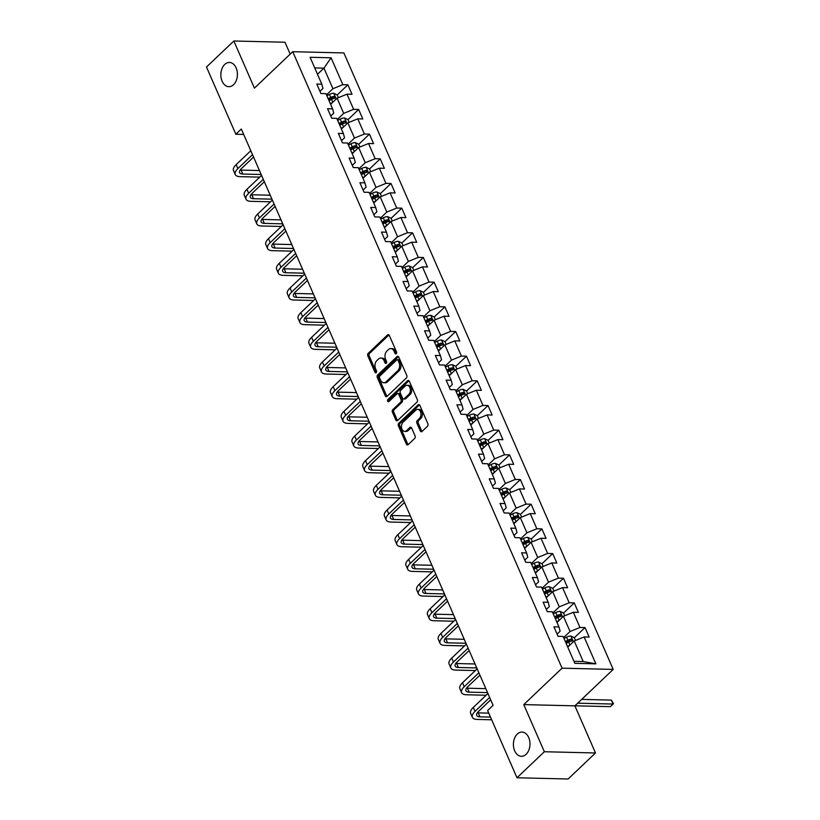<?xml version="1.0" encoding="UTF-8"?>
<svg xmlns="http://www.w3.org/2000/svg" width="820" height="820" viewBox="0 0 820 820"><rect width="100%" height="100%" fill="white"/><g stroke="black" fill="none" stroke-linecap="round" stroke-linejoin="round"><path stroke-width="1.23" d="M396.244 353.758A1.302 0.892 -88.6 0 0 396.521 351.954L389.315 335.462A1.855 1.271 -88.6 0 0 388.28 334.621A1.855 1.271 -88.6 0 0 387.563 334.929L368.221 353.317A1.855 1.271 -88.6 0 0 367.821 355.89L375.037 372.393A1.302 0.892 -88.6 0 0 376.534 370.958L375.601 368.826A5.945 4.059 -88.6 0 1 376.872 360.585L378.481 359.058A5.945 4.059 -88.6 0 1 380.798 358.073A5.945 4.059 -88.6 0 1 384.088 360.749L385.021 362.891A1.302 0.892 -88.6 0 0 386.527 361.456L385.595 359.324A5.945 4.059 -88.6 0 1 386.866 351.083L388.475 349.556A5.945 4.059 -88.6 0 1 390.791 348.572A5.945 4.059 -88.6 0 1 394.082 351.247L395.014 353.389A1.302 0.892 -88.6 0 0 396.244 353.758M517.266 734.064A12.115 8.282 -88.6 0 0 513.689 747.573A12.115 8.282 -88.6 0 0 521.397 756.306A12.115 8.282 -88.6 0 0 526.112 754.308A12.115 8.282 -88.6 0 0 529.689 740.808A12.115 8.282 -88.6 0 0 521.981 732.075A12.115 8.282 -88.6 0 0 517.266 734.064M224.721 64.452A12.115 8.282 -88.6 0 0 221.144 77.951A12.115 8.282 -88.6 0 0 228.852 86.684A12.115 8.282 -88.6 0 0 233.567 84.696A12.115 8.282 -88.6 0 0 237.134 71.186A12.115 8.282 -88.6 0 0 229.436 62.453A12.115 8.282 -88.6 0 0 224.721 64.452M420.291 430.92A1.855 1.271 -88.6 0 0 421.326 431.75A1.855 1.271 -88.6 0 0 422.044 431.443L427.476 426.287A1.855 1.271 -88.6 0 0 427.866 423.714L419.86 405.398A1.855 1.271 -88.6 0 0 418.835 404.557A1.855 1.271 -88.6 0 0 418.108 404.865L398.776 423.253A1.855 1.271 -88.6 0 0 398.376 425.826L406.382 444.143A1.855 1.271 -88.6 0 0 407.407 444.983A1.855 1.271 -88.6 0 0 408.134 444.676L414.684 438.444A1.855 1.271 -88.6 0 0 415.084 435.871L411.66 428.03A1.855 1.271 -88.6 0 0 410.625 427.199A1.855 1.271 -88.6 0 0 409.908 427.497L406.658 430.592A4.971 3.393 -88.6 0 1 404.721 431.412A4.971 3.393 -88.6 0 1 401.564 427.825A4.971 3.393 -88.6 0 1 403.03 422.29L415.76 410.184A4.971 3.393 -88.6 0 1 417.698 409.364A4.971 3.393 -88.6 0 1 420.855 412.942A4.971 3.393 -88.6 0 1 419.389 418.487L417.267 420.506A1.855 1.271 -88.6 0 0 416.867 423.079L420.291 430.92L421.675 430.951A1.855 1.271 -88.6 0 0 422.023 431.474M523.765 704.605L544.357 751.735L516.989 777.76L568.137 779L595.494 752.975L574.902 705.846L613.206 669.417L562.069 668.177L523.765 704.605L574.902 705.846M290.178 54.13L284.981 42.24L233.843 41L254.425 88.129L292.73 51.701L562.069 668.177M233.843 41L206.476 67.025L235.842 134.234L243.673 134.429M516.989 777.76L487.623 710.54L493.097 705.343L241.316 129.027L235.842 134.234M406.382 378.01A1.855 1.271 -88.6 0 0 406.771 375.437L398.776 357.12A1.855 1.271 -88.6 0 0 397.741 356.28A1.855 1.271 -88.6 0 0 397.023 356.587L377.682 374.976A1.855 1.271 -88.6 0 0 377.292 377.548L385.287 395.865A1.855 1.271 -88.6 0 0 386.322 396.706A1.855 1.271 -88.6 0 0 387.04 396.398L406.382 378.01M409.313 381.259L417.318 399.576A1.855 1.271 -88.6 0 1 416.929 402.148L397.587 420.537A1.855 1.271 -88.6 0 1 396.87 420.844A1.855 1.271 -88.6 0 1 395.834 420.004L392.411 412.173A1.855 1.271 -88.6 0 1 392.811 409.59L400.652 402.138A1.855 1.271 -88.6 0 0 401.041 399.565L398.776 394.358A1.855 1.271 -88.6 0 0 397.741 393.528A1.855 1.271 -88.6 0 0 397.023 393.836L388.854 401.595A1.302 0.892 -88.6 0 1 387.911 399.422L407.571 380.726A1.855 1.271 -88.6 0 1 408.288 380.418A1.855 1.271 -88.6 0 1 409.313 381.259M613.206 669.417L343.877 52.941L292.73 51.701M585.019 627.587L579.976 627.464L573.334 612.274L578.387 612.396L574.236 602.915L569.193 602.792L562.561 587.602L567.604 587.725L563.463 578.243L558.41 578.12L551.778 562.93L556.821 563.053L552.68 553.572L547.637 553.449L541.005 538.258L546.048 538.381L541.897 528.9L536.854 528.777L530.222 513.587L535.265 513.709L531.124 504.228L526.081 504.105L519.439 488.915L524.492 489.038L520.341 479.556L515.298 479.433L508.666 464.243L513.709 464.366L509.568 454.885L504.515 454.762L497.883 439.571L502.926 439.694L498.785 430.213L493.742 430.09L487.111 414.899L492.154 415.022L488.002 405.531L482.959 405.418L476.328 390.228L481.371 390.351L477.23 380.859L472.187 380.746L465.545 365.556L470.598 365.679L466.447 356.187L461.404 356.075L454.772 340.884L459.815 341.007L455.674 331.516L450.621 331.403L443.989 316.212L449.042 316.335L444.891 306.844L439.848 306.731L433.216 291.541L438.259 291.664L434.108 282.172L429.065 282.059L422.433 266.869L427.476 266.992L423.335 257.5L418.292 257.388L411.66 242.197L416.703 242.32L412.552 232.829L407.509 232.716L400.877 217.525L405.92 217.648L401.779 208.157L396.726 208.044L390.094 192.854L395.148 192.977L390.996 183.485L385.953 183.373L379.322 168.182L384.365 168.305L380.213 158.813L375.17 158.701L368.539 143.51L373.582 143.633L369.441 134.142L364.398 134.019L357.766 118.838L362.809 118.961L358.658 109.47L353.615 109.347L346.983 94.167L352.026 94.29L347.885 84.798L342.832 84.675L331.095 57.789L310.083 57.287L321.829 84.173L316.786 84.05L320.928 93.541L325.97 93.664L332.602 108.845L327.559 108.722L331.71 118.213L336.753 118.336L343.385 133.516L338.342 133.393L342.483 142.885L347.526 143.008L354.168 158.188L349.115 158.065L353.266 167.557L358.309 167.68L364.941 182.86L359.898 182.737L364.039 192.228L369.092 192.351L375.724 207.532L370.681 207.409L374.822 216.9L379.865 217.023L386.497 232.203L381.454 232.08L385.605 241.572L390.648 241.695L397.28 256.875L392.237 256.752L396.378 266.244L401.421 266.367L408.053 281.547L403.009 281.424L407.161 290.915L412.204 291.038L418.835 306.219L413.792 306.096L417.933 315.587L422.987 315.71L429.618 330.89L424.565 330.767L428.716 340.259L433.759 340.382L440.391 355.562L435.348 355.439L439.499 364.931L444.542 365.054L451.174 380.234L446.131 380.111L450.272 389.602L455.315 389.726L461.947 404.906L456.904 404.783L461.055 414.274L466.098 414.397L472.73 429.577L467.687 429.454L471.828 438.946L476.881 439.069L483.513 454.249L478.46 454.126L482.611 463.618L487.654 463.741L494.286 478.921L489.243 478.798L493.394 488.289L498.437 488.412L505.069 503.593L500.026 503.47L504.167 512.961L509.21 513.084L515.841 528.264L510.798 528.141L514.95 537.633L519.993 537.756L526.624 552.936L521.582 552.813L525.722 562.305L530.765 562.428L537.407 577.608L532.354 577.485L536.505 586.976L541.548 587.099L548.18 602.28L543.137 602.157L547.278 611.648L552.332 611.771L558.963 626.951L553.92 626.828L558.061 636.32L563.104 636.443L574.851 663.329L595.863 663.831L584.117 636.945L589.16 637.068L585.019 627.587L574.318 637.755M556.985 622.431L563.432 616.302L570.064 631.492L563.617 637.622M557.098 634.116L560.111 631.246L558.963 626.951M570.064 631.492L579.976 627.464M563.432 616.302L573.334 612.274M546.212 597.759L552.649 591.63L559.281 606.82L552.844 612.95M546.325 609.444L549.338 606.574L548.18 602.28M559.281 606.82L569.193 602.792M552.649 591.63L562.561 587.602M535.429 573.088L541.876 566.958L548.508 582.149L542.061 588.278M535.542 584.773L538.555 581.903L537.407 577.608M548.508 582.149L558.41 578.12M541.876 566.958L551.778 562.93M524.656 548.416L531.093 542.286L537.725 557.477L531.288 563.606M524.759 560.101L527.772 557.231L526.624 552.936M537.725 557.477L547.637 553.449M531.093 542.286L541.005 538.258M513.873 523.744L520.321 517.615L526.952 532.805L520.505 538.935M513.986 535.429L517 532.559L515.841 528.264M526.952 532.805L536.854 528.777M520.321 517.615L530.222 513.587M503.09 499.072L509.538 492.943L516.169 508.133L509.732 514.253M503.203 510.757L506.217 507.887L505.069 503.593M516.169 508.133L526.081 504.105M509.538 492.943L519.439 488.915M492.318 474.401L498.755 468.271L505.397 483.462L498.949 489.581M492.43 486.086L495.444 483.216L494.286 478.921M505.397 483.462L515.298 479.433M498.755 468.271L508.666 464.243M481.535 449.729L487.982 443.599L494.614 458.79L488.166 464.909M481.647 461.414L484.661 458.544L483.513 454.249M494.614 458.79L504.515 454.762M487.982 443.599L497.883 439.571M470.762 425.057L477.199 418.928L483.831 434.118L477.394 440.237M470.864 436.742L473.878 433.872L472.73 429.577M483.831 434.118L493.742 430.09M477.199 418.928L487.111 414.899M459.979 400.385L466.426 394.256L473.058 409.446L466.611 415.566M460.092 412.07L463.105 409.2L461.947 404.906M473.058 409.446L482.959 405.418M466.426 394.256L476.328 390.228M449.196 375.714L455.643 369.584L462.275 384.775L455.838 390.894M449.309 387.399L452.322 384.529L451.174 380.234M462.275 384.775L472.187 380.746M455.643 369.584L465.545 365.556M438.423 351.042L444.86 344.912L451.502 360.103L445.055 366.222M438.536 362.727L441.549 359.857L440.391 355.562M451.502 360.103L461.404 356.075M444.86 344.912L454.772 340.884M427.64 326.37L434.087 320.241L440.719 335.431L434.272 341.55M427.753 338.055L430.766 335.185L429.618 330.89M440.719 335.431L450.621 331.403M434.087 320.241L443.989 316.212M416.867 301.698L423.304 295.569L429.936 310.76L423.499 316.879M416.97 313.383L419.983 310.513L418.835 306.219M429.936 310.76L439.848 306.731M423.304 295.569L433.216 291.541M406.084 277.027L412.532 270.897L419.163 286.088L412.716 292.207M406.197 288.712L409.211 285.842L408.053 281.547M419.163 286.088L429.065 282.059M412.532 270.897L422.433 266.869M395.301 252.355L401.749 246.225L408.38 261.416L401.943 267.535M395.414 264.04L398.428 261.17L397.28 256.875M408.38 261.416L418.292 257.388M401.749 246.225L411.66 242.197M384.529 227.683L390.966 221.554L397.608 236.744L391.16 242.863M384.641 239.368L387.655 236.498L386.497 232.203M397.608 236.744L407.509 232.716M390.966 221.554L400.877 217.525M373.746 203.011L380.193 196.882L386.825 212.072L380.377 218.192M373.858 214.696L376.872 211.826L375.724 207.532M386.825 212.072L396.726 208.044M380.193 196.882L390.094 192.854M362.973 178.34L369.41 172.21L376.042 187.401L369.605 193.52M363.075 190.025L366.089 187.155L364.941 182.86M376.042 187.401L385.953 183.373M369.41 172.21L379.322 168.182M352.19 153.668L358.637 147.538L365.269 162.729L358.822 168.848M352.303 165.353L355.316 162.483L354.168 158.188M365.269 162.729L375.17 158.701M358.637 147.538L368.539 143.51M341.407 128.996L347.854 122.867L354.486 138.057L348.049 144.176M341.52 140.681L344.533 137.811L343.385 133.516M354.486 138.057L364.398 134.019M347.854 122.867L357.766 118.838M330.634 104.324L337.071 98.195L343.713 113.385L337.266 119.505M330.747 116.01L333.76 113.139L332.602 108.845M343.713 113.385L353.615 109.347M337.071 98.195L346.983 94.167M317.504 74.282L323.951 68.152L332.93 88.714L326.483 94.833M319.964 91.338L322.978 88.468L321.829 84.173M332.93 88.714L342.832 84.675M314.726 67.927L323.951 68.152L331.095 57.789M544.357 751.735L595.494 752.975M573.979 661.309L583.194 661.535L574.215 640.973L567.768 647.103M583.194 661.535L595.863 663.831M574.215 640.973L584.117 636.945M337.184 94.976L347.885 84.798M347.967 119.648L358.658 109.47M358.75 144.32L369.441 134.142M369.523 168.992L380.213 158.813M380.306 193.663L390.996 183.485M391.078 218.335L401.779 208.157M401.861 243.007L412.552 232.829M412.644 267.679L423.335 257.5M423.417 292.351L434.108 282.172M434.2 317.022L444.891 306.844M444.973 341.694L455.674 331.516M455.756 366.366L466.447 356.187M466.539 391.037L477.23 380.859M477.312 415.709L488.002 405.531M488.095 440.381L498.785 430.213M498.867 465.053L509.568 454.885M509.65 489.724L520.341 479.556M520.433 514.396L531.124 504.228M531.206 539.068L541.897 528.9M541.989 563.74L552.68 553.572M552.762 588.411L563.463 578.243M563.545 613.083L574.236 602.915M396.439 353.502A1.302 0.892 -88.6 0 1 396.398 353.42L395.465 351.288A5.945 4.059 -88.6 0 0 392.165 348.613L390.791 348.572M380.798 358.073L382.181 358.114A5.945 4.059 -88.6 0 1 385.472 360.79L386.404 362.922A1.302 0.892 -88.6 0 0 386.445 363.004M388.967 334.939A1.855 1.271 -88.6 0 0 388.936 334.96L369.605 353.358A1.855 1.271 -88.6 0 0 369.205 355.931L376.411 372.423A1.302 0.892 -88.6 0 0 376.452 372.505M397.023 356.587L398.397 356.618A1.855 1.271 -88.6 0 0 398.397 356.618L379.065 375.006A1.855 1.271 -88.6 0 0 378.666 377.579L386.671 395.906A1.855 1.271 -88.6 0 0 387.019 396.419M398.018 360.257A1.302 0.892 -88.6 0 0 396.788 359.888L379.814 376.021A1.302 0.892 -88.6 0 0 379.537 377.825L380.521 380.08A5.945 4.059 -88.6 0 0 383.811 382.755A5.945 4.059 -88.6 0 0 386.128 381.782L397.731 370.742A5.945 4.059 -88.6 0 0 399.002 362.502L398.018 360.257L399.401 360.287A1.302 0.892 -88.6 0 0 398.674 359.703L397.29 359.672M383.811 382.755L385.195 382.786A5.945 4.059 -88.6 0 0 387.511 381.812L386.128 381.782M399.401 360.287L400.375 362.542A5.945 4.059 -88.6 0 1 399.114 370.773L387.511 381.812M397.741 393.528L399.125 393.559A1.855 1.271 -88.6 0 1 400.16 394.399L402.425 399.596A1.855 1.271 -88.6 0 1 402.036 402.169L394.194 409.631A1.855 1.271 -88.6 0 0 393.795 412.204L397.218 420.045A1.855 1.271 -88.6 0 0 397.567 420.557M408.975 380.736A1.855 1.271 -88.6 0 0 408.944 380.757L389.285 399.453A1.302 0.892 -88.6 0 0 389.08 401.39M408.79 394.399A4.971 3.393 -88.6 0 0 410.256 388.854A4.971 3.393 -88.6 0 0 407.089 385.277A4.971 3.393 -88.6 0 0 405.162 386.097L400.672 390.361A1.855 1.271 -88.6 0 0 400.273 392.934L402.548 398.13A1.855 1.271 -88.6 0 0 403.583 398.971A1.855 1.271 -88.6 0 0 404.301 398.663L408.79 394.399L410.164 394.43A4.971 3.393 -88.6 0 0 411.64 388.895A4.971 3.393 -88.6 0 0 408.473 385.308L407.089 385.277M403.583 398.971L404.957 399.002A1.855 1.271 -88.6 0 0 405.685 398.694L404.301 398.663M410.164 394.43L405.685 398.694M417.698 409.364L419.071 409.395A4.971 3.393 -88.6 0 1 422.238 412.983A4.971 3.393 -88.6 0 1 420.773 418.518L418.651 420.537A1.855 1.271 -88.6 0 0 418.251 423.11L421.675 430.951M404.721 431.412L406.105 431.443A4.971 3.393 -88.6 0 0 408.042 430.623L406.658 430.592M411.312 427.507A1.855 1.271 -88.6 0 0 411.291 427.538L408.042 430.623M419.522 404.875A1.855 1.271 -88.6 0 0 419.491 404.895L400.16 423.284A1.855 1.271 -88.6 0 0 399.76 425.867L407.765 444.184A1.855 1.271 -88.6 0 0 408.114 444.696M338.363 97.672L337.163 94.915L333.709 93.265A5.022 2.06 156.4 0 0 329.404 94.443L326.872 95.725M332.541 102.51L330.327 103.638M329.015 100.635L331.546 99.343A5.022 2.06 -23.6 0 1 334.683 98.277L333.853 96.381A5.022 2.06 156.4 0 0 330.716 97.447L328.184 98.728M328.594 99.671L331.444 98.226A2.552 1.056 -23.6 0 1 332.274 97.877L333.853 96.381M259.745 177.13L240.045 176.648A14.206 5.842 -23.6 0 1 235.237 174.527L233.515 170.58A14.206 5.842 -23.6 0 1 236.16 164.635L250.797 150.726M235.237 174.527A14.206 5.842 -23.6 0 1 237.892 168.592L252.519 154.683M253.564 157.061L241.346 168.674A9.471 3.895 156.4 0 0 239.583 172.641A9.471 3.895 156.4 0 0 242.781 174.045L261.18 174.496M240.168 170.027A9.471 3.895 156.4 0 0 241.059 170.099L259.448 170.539M349.146 122.344L347.946 119.587L344.482 117.936A5.022 2.06 156.4 0 0 340.187 119.115L337.655 120.396M343.324 127.182L341.11 128.309M339.798 125.306L342.329 124.015A5.022 2.06 -23.6 0 1 345.456 122.949L344.625 121.052A5.022 2.06 156.4 0 0 341.499 122.118L338.967 123.4M339.377 124.343L342.217 122.897A2.552 1.056 -23.6 0 1 343.057 122.549L344.625 121.052M359.929 147.016L358.719 144.258L355.265 142.608A5.022 2.06 156.4 0 0 350.96 143.787L348.438 145.068M354.096 151.854L351.893 152.981M350.581 149.978L353.102 148.686A5.022 2.06 -23.6 0 1 356.239 147.62L355.409 145.724A5.022 2.06 156.4 0 0 352.272 146.79L349.75 148.071M350.16 149.014L353 147.569A2.552 1.056 -23.6 0 1 353.83 147.221L355.409 145.724M270.528 201.802L250.828 201.32A14.206 5.842 -23.6 0 1 246.02 199.198L244.288 195.252A14.206 5.842 -23.6 0 1 246.943 189.307L261.57 175.398M246.02 199.198A14.206 5.842 -23.6 0 1 248.665 193.264L263.302 179.354M264.337 181.732L252.119 193.346A9.471 3.895 156.4 0 0 250.356 197.312A9.471 3.895 156.4 0 0 253.564 198.717L271.953 199.168M250.951 194.699A9.471 3.895 156.4 0 0 251.832 194.77L270.231 195.211M281.311 226.474L261.6 225.992A14.206 5.842 -23.6 0 1 256.803 223.87L255.071 219.924A14.206 5.842 -23.6 0 1 257.716 213.979L272.353 200.07M256.803 223.87A14.206 5.842 -23.6 0 1 259.448 217.935L274.075 204.026M275.12 206.404L262.902 218.017A9.471 3.895 156.4 0 0 261.139 221.984A9.471 3.895 156.4 0 0 264.337 223.388L282.736 223.839M261.724 219.37A9.471 3.895 156.4 0 0 262.615 219.442L281.014 219.883M370.702 171.687L369.502 168.93L366.048 167.28A5.022 2.06 156.4 0 0 361.743 168.459L359.211 169.74M364.88 176.525L362.665 177.653M361.353 174.65L363.885 173.358A5.022 2.06 -23.6 0 1 367.011 172.292L366.181 170.396A5.022 2.06 156.4 0 0 363.055 171.462L360.523 172.753M360.933 173.686L363.772 172.241A2.552 1.056 -23.6 0 1 364.613 171.892L366.181 170.396M381.484 196.359L380.275 193.602L376.821 191.952A5.022 2.06 156.4 0 0 372.516 193.13L369.994 194.412M375.662 201.197L373.448 202.325M372.136 199.321L374.658 198.03A5.022 2.06 -23.6 0 1 377.794 196.964L376.964 195.068A5.022 2.06 156.4 0 0 373.838 196.134L371.306 197.425M371.716 198.358L374.555 196.913A2.552 1.056 -23.6 0 1 375.386 196.564L376.964 195.068M392.257 221.031L391.058 218.274L387.604 216.623A5.022 2.06 156.4 0 0 383.299 217.802L380.767 219.083M386.435 225.869L384.221 226.996M382.909 223.993L385.441 222.702A5.022 2.06 -23.6 0 1 388.567 221.636L387.747 219.739A5.022 2.06 156.4 0 0 384.611 220.805L382.079 222.097M382.489 223.03L385.338 221.584A2.552 1.056 -23.6 0 1 386.169 221.236L387.747 219.739M292.084 251.145L272.383 250.664A14.206 5.842 -23.6 0 1 267.576 248.542L265.854 244.596A14.206 5.842 -23.6 0 1 268.499 238.651L283.125 224.741M267.576 248.542A14.206 5.842 -23.6 0 1 270.221 242.607L284.858 228.698M285.893 231.076L273.685 242.689A9.471 3.895 156.4 0 0 271.912 246.656A9.471 3.895 156.4 0 0 275.12 248.06L293.519 248.511M272.507 244.042A9.471 3.895 156.4 0 0 273.388 244.114L291.787 244.555M302.867 275.817L283.166 275.335A14.206 5.842 -23.6 0 1 278.359 273.214L276.627 269.267A14.206 5.842 -23.6 0 1 279.282 263.322L293.909 249.413M278.359 273.214A14.206 5.842 -23.6 0 1 281.004 267.279L295.641 253.37M296.676 255.748L284.458 267.361A9.471 3.895 156.4 0 0 282.695 271.328A9.471 3.895 156.4 0 0 285.903 272.732L304.292 273.183M283.279 268.714A9.471 3.895 156.4 0 0 284.171 268.786L302.57 269.226M313.64 300.489L293.939 300.007A14.206 5.842 -23.6 0 1 289.132 297.885L287.41 293.939A14.206 5.842 -23.6 0 1 290.055 287.994L304.691 274.085M289.132 297.885A14.206 5.842 -23.6 0 1 291.787 291.951L306.413 278.041M307.459 280.419L295.241 292.033A9.471 3.895 156.4 0 0 293.478 295.999A9.471 3.895 156.4 0 0 296.676 297.404L315.075 297.855M294.062 293.386A9.471 3.895 156.4 0 0 294.954 293.457L313.342 293.898M403.04 245.703L401.841 242.945L398.376 241.295A5.022 2.06 156.4 0 0 394.082 242.474L391.55 243.755M397.218 250.541L395.004 251.668M393.692 248.665L396.224 247.373A5.022 2.06 -23.6 0 1 399.35 246.307L398.52 244.411A5.022 2.06 156.4 0 0 395.394 245.477L392.862 246.769M393.272 247.701L396.111 246.256A2.552 1.056 -23.6 0 1 396.952 245.908L398.52 244.411M324.423 325.161L304.722 324.679A14.206 5.842 -23.6 0 1 299.915 322.557L298.183 318.611A14.206 5.842 -23.6 0 1 300.837 312.666L315.464 298.757M299.915 322.557A14.206 5.842 -23.6 0 1 302.559 316.622L317.196 302.713M318.232 305.091L306.014 316.704A9.471 3.895 156.4 0 0 304.251 320.671A9.471 3.895 156.4 0 0 307.459 322.075L325.847 322.526M304.845 318.058A9.471 3.895 156.4 0 0 305.727 318.129L324.125 318.57M413.823 270.374L412.614 267.617L409.159 265.967A5.022 2.06 156.4 0 0 404.854 267.146L402.333 268.427M407.991 275.212L405.787 276.34M404.475 273.337L406.997 272.045A5.022 2.06 -23.6 0 1 410.133 270.979L409.303 269.083A5.022 2.06 156.4 0 0 406.166 270.149L403.645 271.44M404.055 272.373L406.894 270.928A2.552 1.056 -23.6 0 1 407.724 270.579L409.303 269.083M335.206 349.832L315.495 349.351A14.206 5.842 -23.6 0 1 310.698 347.229L308.966 343.283A14.206 5.842 -23.6 0 1 311.61 337.338L326.247 323.428M310.698 347.229A14.206 5.842 -23.6 0 1 313.342 341.294L327.969 327.385M329.015 329.763L316.797 341.376A9.471 3.895 156.4 0 0 315.034 345.343A9.471 3.895 156.4 0 0 318.232 346.747L336.63 347.198M315.618 342.729A9.471 3.895 156.4 0 0 316.51 342.801L334.909 343.242M424.596 295.046L423.397 292.289L419.942 290.639A5.022 2.06 156.4 0 0 415.637 291.817L413.106 293.099M418.774 299.884L416.56 301.012M415.248 298.008L417.78 296.717A5.022 2.06 -23.6 0 1 420.906 295.651L420.076 293.755A5.022 2.06 156.4 0 0 416.949 294.821L414.418 296.112M414.828 297.045L417.667 295.6A2.552 1.056 -23.6 0 1 418.507 295.251L420.076 293.755M345.978 374.504L326.278 374.022A14.206 5.842 -23.6 0 1 321.471 371.901L319.749 367.954A14.206 5.842 -23.6 0 1 322.393 362.01L337.02 348.1M321.471 371.901A14.206 5.842 -23.6 0 1 324.115 365.966L338.752 352.057M339.787 354.435L327.58 366.048A9.471 3.895 156.4 0 0 325.806 370.015A9.471 3.895 156.4 0 0 329.015 371.419L347.413 371.87M326.401 367.401A9.471 3.895 156.4 0 0 327.282 367.473L345.681 367.913M435.379 319.718L434.169 316.961L430.715 315.31A5.022 2.06 156.4 0 0 426.41 316.489L423.889 317.77M429.557 324.556L427.343 325.683M426.031 322.68L428.553 321.389A5.022 2.06 -23.6 0 1 431.689 320.323L430.859 318.426A5.022 2.06 156.4 0 0 427.732 319.492L425.201 320.784M425.611 321.717L428.45 320.271A2.552 1.056 -23.6 0 1 429.28 319.923L430.859 318.426M356.761 399.176L337.061 398.694A14.206 5.842 -23.6 0 1 332.254 396.572L330.521 392.626A14.206 5.842 -23.6 0 1 333.166 386.681L347.803 372.772M332.254 396.572A14.206 5.842 -23.6 0 1 334.898 390.638L349.535 376.728M350.57 379.106L338.353 390.72A9.471 3.895 156.4 0 0 336.589 394.686A9.471 3.895 156.4 0 0 339.798 396.091L358.186 396.542M337.174 392.073A9.471 3.895 156.4 0 0 338.065 392.144L356.464 392.585M446.152 344.39L444.952 341.632L441.498 339.982A5.022 2.06 156.4 0 0 437.193 341.161L434.661 342.442M440.33 349.228L438.116 350.355M436.804 347.352L439.335 346.06A5.022 2.06 -23.6 0 1 442.462 344.994L441.642 343.098A5.022 2.06 156.4 0 0 438.505 344.164L435.973 345.456M436.383 346.388L439.233 344.943A2.552 1.056 -23.6 0 1 440.063 344.595L441.642 343.098M367.534 423.848L347.834 423.366A14.206 5.842 -23.6 0 1 343.026 421.244L341.304 417.298A14.206 5.842 -23.6 0 1 343.949 411.353L358.586 397.444M343.026 421.244A14.206 5.842 -23.6 0 1 345.681 415.309L360.308 401.4M361.353 403.778L349.135 415.391A9.471 3.895 156.4 0 0 347.372 419.358A9.471 3.895 156.4 0 0 350.57 420.762L368.969 421.213M347.957 416.744A9.471 3.895 156.4 0 0 348.848 416.816L367.237 417.257M456.935 369.061L455.735 366.304L452.271 364.654A5.022 2.06 156.4 0 0 447.976 365.833L445.444 367.114M451.113 373.899L448.899 375.027M447.587 372.024L450.118 370.732A5.022 2.06 -23.6 0 1 453.245 369.666L452.414 367.77A5.022 2.06 156.4 0 0 449.288 368.836L446.756 370.127M447.166 371.06L450.006 369.615A2.552 1.056 -23.6 0 1 450.846 369.266L452.414 367.77M378.317 448.519L358.617 448.038A14.206 5.842 -23.6 0 1 353.809 445.916L352.077 441.97A14.206 5.842 -23.6 0 1 354.732 436.025L369.359 422.115M353.809 445.916A14.206 5.842 -23.6 0 1 356.454 439.981L371.091 426.072M372.126 428.45L359.908 440.063A9.471 3.895 156.4 0 0 358.145 444.03A9.471 3.895 156.4 0 0 361.353 445.434L379.742 445.885M358.74 441.416A9.471 3.895 156.4 0 0 359.621 441.488L378.02 441.929M467.718 393.733L466.508 390.976L463.054 389.326A5.022 2.06 156.4 0 0 458.749 390.505L456.227 391.786M461.885 398.571L459.682 399.699M458.359 396.695L460.891 395.404A5.022 2.06 -23.6 0 1 464.028 394.338L463.197 392.442A5.022 2.06 156.4 0 0 460.061 393.508L457.539 394.799M457.949 395.732L460.789 394.287A2.552 1.056 -23.6 0 1 461.619 393.938L463.197 392.442M389.1 473.191L369.389 472.709A14.206 5.842 -23.6 0 1 364.592 470.588L362.86 466.641A14.206 5.842 -23.6 0 1 365.505 460.696L380.142 446.787M364.592 470.588A14.206 5.842 -23.6 0 1 367.237 464.653L381.864 450.744M382.909 453.122L370.691 464.735A9.471 3.895 156.4 0 0 368.928 468.702A9.471 3.895 156.4 0 0 372.126 470.106L390.525 470.557M369.512 466.088A9.471 3.895 156.4 0 0 370.404 466.16L388.803 466.601M478.49 418.405L477.291 415.648L473.837 413.997A5.022 2.06 156.4 0 0 469.532 415.176L467 416.457M472.668 423.243L470.454 424.37M469.142 421.367L471.674 420.076A5.022 2.06 -23.6 0 1 474.8 419.01L473.97 417.113A5.022 2.06 156.4 0 0 470.844 418.179L468.312 419.471M468.722 420.404L471.561 418.958A2.552 1.056 -23.6 0 1 472.402 418.61L473.97 417.113M399.873 497.863L380.172 497.381A14.206 5.842 -23.6 0 1 375.365 495.259L373.643 491.313A14.206 5.842 -23.6 0 1 376.288 485.368L390.914 471.459M375.365 495.259A14.206 5.842 -23.6 0 1 378.01 489.325L392.647 475.415M393.682 477.793L381.474 489.407A9.471 3.895 156.4 0 0 379.701 493.373A9.471 3.895 156.4 0 0 382.909 494.788L401.308 495.229M380.295 490.76A9.471 3.895 156.4 0 0 381.177 490.831L399.576 491.272M489.273 443.077L488.064 440.319L484.61 438.669A5.022 2.06 156.4 0 0 480.305 439.848L477.783 441.129M483.452 447.915L481.237 449.042M479.925 446.039L482.447 444.747A5.022 2.06 -23.6 0 1 485.583 443.681L484.753 441.785A5.022 2.06 156.4 0 0 481.627 442.851L479.095 444.143M479.505 445.075L482.344 443.63A2.552 1.056 -23.6 0 1 483.175 443.282L484.753 441.785M410.656 522.535L390.955 522.053A14.206 5.842 -23.6 0 1 386.148 519.931L384.416 515.985A14.206 5.842 -23.6 0 1 387.06 510.04L401.697 496.131M386.148 519.931A14.206 5.842 -23.6 0 1 388.793 513.996L403.43 500.087M404.465 502.465L392.247 514.078A9.471 3.895 156.4 0 0 390.484 518.045A9.471 3.895 156.4 0 0 393.692 519.46L412.081 519.9M391.068 515.431A9.471 3.895 156.4 0 0 391.96 515.503L410.359 515.944M500.046 467.748L498.847 464.991L495.393 463.341A5.022 2.06 156.4 0 0 491.088 464.52L488.556 465.801M494.224 472.586L492.01 473.714M490.698 470.711L493.23 469.419A5.022 2.06 -23.6 0 1 496.356 468.353L495.536 466.457A5.022 2.06 156.4 0 0 492.4 467.523L489.868 468.814M490.278 469.747L493.127 468.302A2.552 1.056 -23.6 0 1 493.958 467.953L495.536 466.457M421.429 547.207L401.728 546.725A14.206 5.842 -23.6 0 1 396.921 544.603L395.199 540.657A14.206 5.842 -23.6 0 1 397.843 534.712L412.481 520.803M396.921 544.603A14.206 5.842 -23.6 0 1 399.576 538.668L414.202 524.759M415.248 527.137L403.03 538.75A9.471 3.895 156.4 0 0 401.267 542.717A9.471 3.895 156.4 0 0 404.465 544.131L422.864 544.572M401.851 540.103A9.471 3.895 156.4 0 0 402.743 540.175L421.131 540.616M510.829 492.42L509.63 489.663L506.165 488.013A5.022 2.06 156.4 0 0 501.871 489.191L499.339 490.473M505.007 497.258L502.793 498.386M501.481 495.382L504.013 494.091A5.022 2.06 -23.6 0 1 507.139 493.025L506.309 491.129A5.022 2.06 156.4 0 0 503.183 492.195L500.651 493.486M501.061 494.419L503.9 492.974A2.552 1.056 -23.6 0 1 504.741 492.625L506.309 491.129M432.212 571.878L412.511 571.396A14.206 5.842 -23.6 0 1 407.704 569.275L405.972 565.328A14.206 5.842 -23.6 0 1 408.626 559.394L423.253 545.474M407.704 569.275A14.206 5.842 -23.6 0 1 410.348 563.34L424.985 549.431M426.021 551.809L413.803 563.422A9.471 3.895 156.4 0 0 412.04 567.389A9.471 3.895 156.4 0 0 415.248 568.803L433.636 569.244M412.624 564.775A9.471 3.895 156.4 0 0 413.516 564.847L431.914 565.287M521.612 517.092L520.403 514.335L516.948 512.684A5.022 2.06 156.4 0 0 512.643 513.863L510.112 515.144M515.78 521.93L513.576 523.058M512.254 520.054L514.786 518.763A5.022 2.06 -23.6 0 1 517.922 517.697L517.092 515.8A5.022 2.06 156.4 0 0 513.955 516.866L511.434 518.158M511.844 519.091L514.683 517.645A2.552 1.056 -23.6 0 1 515.513 517.297L517.092 515.8M442.984 596.55L423.284 596.068A14.206 5.842 -23.6 0 1 418.477 593.947L416.755 590A14.206 5.842 -23.6 0 1 419.399 584.066L434.036 570.146M418.477 593.947A14.206 5.842 -23.6 0 1 421.131 588.012L435.758 574.102M436.804 576.48L424.586 588.094A9.471 3.895 156.4 0 0 422.823 592.06A9.471 3.895 156.4 0 0 426.021 593.475L444.419 593.916M423.407 589.447A9.471 3.895 156.4 0 0 424.299 589.518L442.687 589.959M532.385 541.764L531.186 539.006L527.731 537.356A5.022 2.06 156.4 0 0 523.427 538.535L520.895 539.816M526.563 546.602L524.349 547.729M523.037 544.726L525.569 543.434A5.022 2.06 -23.6 0 1 528.695 542.368L527.865 540.472A5.022 2.06 156.4 0 0 524.738 541.538L522.207 542.83M522.617 543.762L525.456 542.317A2.552 1.056 -23.6 0 1 526.297 541.969L527.865 540.472M453.767 621.222L434.067 620.74A14.206 5.842 -23.6 0 1 429.26 618.628L427.538 614.672A14.206 5.842 -23.6 0 1 430.182 608.737L444.809 594.818M429.26 618.628A14.206 5.842 -23.6 0 1 431.904 612.683L446.541 598.774M447.577 601.152L435.358 612.765A9.471 3.895 156.4 0 0 433.595 616.732A9.471 3.895 156.4 0 0 436.804 618.147L455.202 618.587M434.19 614.118A9.471 3.895 156.4 0 0 435.071 614.19L453.47 614.631M543.168 566.435L541.958 563.678L538.504 562.028A5.022 2.06 156.4 0 0 534.199 563.207L531.678 564.488M537.346 571.274L535.132 572.401M533.82 569.398L536.341 568.106A5.022 2.06 -23.6 0 1 539.478 567.04L538.648 565.144A5.022 2.06 156.4 0 0 535.511 566.21L532.99 567.501M533.4 568.434L536.239 566.989A2.552 1.056 -23.6 0 1 537.069 566.64L538.648 565.144M464.55 645.893L444.85 645.412A14.206 5.842 -23.6 0 1 440.043 643.3L438.31 639.344A14.206 5.842 -23.6 0 1 440.955 633.409L455.592 619.489M440.043 643.3A14.206 5.842 -23.6 0 1 442.687 637.355L457.314 623.446M458.359 625.824L446.141 637.437A9.471 3.895 156.4 0 0 444.378 641.404A9.471 3.895 156.4 0 0 447.577 642.818L465.975 643.259M444.963 638.79A9.471 3.895 156.4 0 0 445.854 638.862L464.253 639.303M553.941 591.107L552.741 588.35L549.287 586.7A5.022 2.06 156.4 0 0 544.982 587.878L542.451 589.16M548.119 595.945L545.905 597.073M544.593 594.069L547.124 592.778A5.022 2.06 -23.6 0 1 550.251 591.712L549.431 589.816A5.022 2.06 156.4 0 0 546.294 590.882L543.762 592.173M544.172 593.106L547.022 591.661A2.552 1.056 -23.6 0 1 547.852 591.312L549.431 589.816M475.323 670.565L455.623 670.083A14.206 5.842 -23.6 0 1 450.815 667.972L449.093 664.015A14.206 5.842 -23.6 0 1 451.738 658.081L466.375 644.161M450.815 667.972A14.206 5.842 -23.6 0 1 453.47 662.027L468.097 648.118M469.142 650.496L456.924 662.109A9.471 3.895 156.4 0 0 455.151 666.076A9.471 3.895 156.4 0 0 458.359 667.49L476.758 667.931M455.746 663.462A9.471 3.895 156.4 0 0 456.637 663.534L475.026 663.974M564.724 615.779L563.514 613.022L560.06 611.371A5.022 2.06 156.4 0 0 555.765 612.55L553.233 613.832M558.902 620.617L556.688 621.745M555.376 618.741L557.907 617.45A5.022 2.06 -23.6 0 1 561.034 616.384L560.203 614.487A5.022 2.06 156.4 0 0 557.077 615.553L554.545 616.845M554.955 617.778L557.795 616.332A2.552 1.056 -23.6 0 1 558.625 615.984L560.203 614.487M486.106 695.237L466.406 694.755A14.206 5.842 -23.6 0 1 461.598 692.644L459.866 688.687A14.206 5.842 -23.6 0 1 462.521 682.752L477.148 668.833M461.598 692.644A14.206 5.842 -23.6 0 1 464.243 686.699L478.88 672.789M479.915 675.168L467.697 686.781A9.471 3.895 156.4 0 0 465.934 690.747A9.471 3.895 156.4 0 0 469.142 692.162L487.531 692.603M466.518 688.134A9.471 3.895 156.4 0 0 467.41 688.205L485.809 688.646M575.507 640.451L574.297 637.693L570.843 636.043A5.022 2.06 156.4 0 0 566.538 637.222L564.006 638.503M569.674 645.289L567.471 646.416M566.149 643.413L568.68 642.121A5.022 2.06 -23.6 0 1 571.817 641.055L570.986 639.159A5.022 2.06 156.4 0 0 567.85 640.225L565.328 641.517M565.728 642.449L568.578 641.004A2.552 1.056 -23.6 0 1 569.408 640.656L570.986 639.159M577.7 703.191L613.063 704.052L611.341 700.095L581.708 699.378M611.341 700.095L613.524 703.683L610.326 706.655L574.963 705.794M610.326 706.655L613.524 703.683M491.662 719.786L477.178 719.427A14.206 5.842 -23.6 0 1 472.371 717.316L470.649 713.359A14.206 5.842 -23.6 0 1 473.294 707.424L487.931 693.505M472.371 717.316A14.206 5.842 -23.6 0 1 475.026 711.37L489.653 697.461M490.698 699.839L478.48 711.452A9.471 3.895 156.4 0 0 476.717 715.419A9.471 3.895 156.4 0 0 479.915 716.834L490.483 717.09M477.301 712.805A9.471 3.895 156.4 0 0 478.193 712.877L488.761 713.133M395.465 351.288L394.082 351.247M386.404 362.922L385.021 362.891M385.472 360.79L384.088 360.749M376.411 372.423L375.037 372.393M369.205 355.931L367.821 355.89M369.605 353.358L368.221 353.317M388.936 334.96L387.563 334.929M396.398 353.42L395.014 353.389M386.671 395.906L385.287 395.865M378.666 377.579L377.292 377.548M379.065 375.006L377.682 374.976M399.114 370.773L397.731 370.742M400.375 362.542L399.002 362.502M397.218 420.045L395.834 420.004M393.795 412.204L392.411 412.173M394.194 409.631L392.811 409.59M402.036 402.169L400.652 402.138M402.425 399.596L401.041 399.565M400.16 394.399L398.776 394.358M389.285 399.453L387.911 399.422M408.944 380.757L407.571 380.726M418.251 423.11L416.867 423.079M418.651 420.537L417.267 420.506M420.773 418.518L419.389 418.487M411.291 427.538L409.908 427.497M407.765 444.184L406.382 444.143M399.76 425.867L398.376 425.826M400.16 423.284L398.776 423.253M419.491 404.895L418.108 404.865M336.272 98.964L333.791 93.306M330.716 97.447L329.404 94.443M332.817 102.254L331.546 99.343M236.16 164.635L237.892 168.592M241.059 170.099L242.781 174.045M347.044 123.635L344.574 117.977M341.499 122.118L340.187 119.115M343.601 126.926L342.329 124.015M357.827 148.307L355.357 142.649M352.272 146.79L350.96 143.787M354.373 151.597L353.102 148.686M246.943 189.307L248.665 193.264M251.832 194.77L253.564 198.717M257.716 213.979L259.448 217.935M262.615 219.442L264.337 223.388M368.6 172.979L366.13 167.321M363.055 171.462L361.743 168.459M365.156 176.269L363.885 173.358M379.383 197.651L376.913 191.993M373.838 196.134L372.516 193.13M375.929 200.941L374.658 198.03M390.156 222.322L387.686 216.664M384.611 220.805L383.299 217.802M386.712 225.613L385.441 222.702M268.499 238.651L270.221 242.607M273.388 244.114L275.12 248.06M279.282 263.322L281.004 267.279M284.171 268.786L285.903 272.732M290.055 287.994L291.787 291.951M294.954 293.457L296.676 297.404M400.939 246.994L398.469 241.336M395.394 245.477L394.082 242.474M397.485 250.284L396.224 247.373M300.837 312.666L302.559 316.622M305.727 318.129L307.459 322.075M411.722 271.666L409.241 266.008M406.166 270.149L404.854 267.146M408.268 274.956L406.997 272.045M311.61 337.338L313.342 341.294M316.51 342.801L318.232 346.747M422.495 296.338L420.024 290.68M416.949 294.821L415.637 291.817M419.051 299.628L417.78 296.717M322.393 362.01L324.115 365.966M327.282 367.473L329.015 371.419M433.278 321.01L430.807 315.351M427.732 319.492L426.41 316.489M429.823 324.3L428.553 321.389M333.166 386.681L334.898 390.638M338.065 392.144L339.798 396.091M444.05 345.681L441.58 340.023M438.505 344.164L437.193 341.161M440.606 348.971L439.335 346.06M343.949 411.353L345.681 415.309M348.848 416.816L350.57 420.762M454.833 370.353L452.363 364.695M449.288 368.836L447.976 365.833M451.379 373.643L450.118 370.732M354.732 436.025L356.454 439.981M359.621 441.488L361.353 445.434M465.616 395.025L463.136 389.367M460.061 393.508L458.749 390.505M462.162 398.315L460.891 395.404M365.505 460.696L367.237 464.653M370.404 466.16L372.126 470.106M476.389 419.696L473.919 414.038M470.844 418.179L469.532 415.176M472.945 422.987L471.674 420.076M376.288 485.368L378.01 489.325M381.177 490.831L382.909 494.788M487.172 444.368L484.702 438.71M481.627 442.851L480.305 439.848M483.718 447.658L482.447 444.747M387.06 510.04L388.793 513.996M391.96 515.503L393.692 519.46M497.945 469.04L495.475 463.382M492.4 467.523L491.088 464.52M494.501 472.33L493.23 469.419M397.843 534.712L399.576 538.668M402.743 540.175L404.465 544.131M508.728 493.722L506.258 488.054M503.183 492.195L501.871 489.191M505.274 497.002L504.013 494.091M408.626 559.394L410.348 563.34M413.516 564.847L415.248 568.803M519.511 518.394L517.03 512.726M513.955 516.866L512.643 513.863M516.057 521.674L514.786 518.763M419.399 584.066L421.131 588.012M424.299 589.518L426.021 593.475M530.284 543.066L527.813 537.397M524.738 541.538L523.427 538.535M526.84 546.345L525.569 543.434M430.182 608.737L431.904 612.683M435.071 614.19L436.804 618.147M541.067 567.737L538.596 562.069M535.511 566.21L534.199 563.207M537.612 571.017L536.341 568.106M440.955 633.409L442.687 637.355M445.854 638.862L447.577 642.818M551.839 592.409L549.369 586.741M546.294 590.882L544.982 587.878M548.395 595.689L547.124 592.778M451.738 658.081L453.47 662.027M456.637 663.534L458.359 667.49M562.622 617.081L560.152 611.412M557.077 615.553L555.765 612.55M559.168 620.361L557.907 617.45M462.521 682.752L464.243 686.699M467.41 688.205L469.142 692.162M573.405 641.752L570.925 636.084M567.85 640.225L566.538 637.222M569.951 645.032L568.68 642.121M473.294 707.424L475.026 711.37M478.193 712.877L479.915 716.834"/></g></svg>
